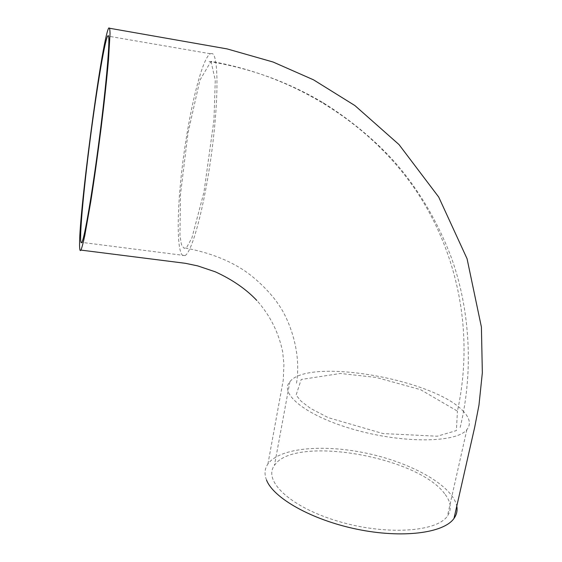 <?xml version="1.0" encoding="UTF-8"?>
<svg xmlns="http://www.w3.org/2000/svg" width="562" height="562" viewBox="0 0 562 562"><rect width="100%" height="100%" fill="white"/><g stroke="black" fill="none" stroke-linecap="round" stroke-linejoin="round"><path stroke-width="0.42" stroke-dasharray="2.81 2.11" d="M266.536 480.067C264.161 474.026 264.625 468.666 267.926 463.973C279.834 447.507 324.365 443.889 368.384 453.625C412.389 463.228 452.642 485.687 456.78 506.123M445.244 494.525C451.124 502.421 451.855 509.608 447.429 516.071C436.611 532.298 384.661 535.509 337.144 520.974C289.599 506.692 262.868 480.482 274.446 465.42C293.61 434.862 418.788 456.372 445.244 494.525M210.996 61.356L215.274 80.197L213.953 120.022L203.971 192.148L191.909 237.944L186.753 247.287L184.195 248.348C182.32 246.233 181.364 244.758 181.343 243.922L179.959 235.745L180.458 194.543L187.996 133.025L199.847 80.31L210.996 61.356C298.963 76.741 373.625 126.829 417.334 192.576C460.643 258.766 473.366 338.106 457.426 411.117L420.495 389.642L376.28 377.446L340.424 373.477L301.211 379.476L296.097 395.121L301.042 401.149L310.442 408.356L328.271 417.657L382.954 433.555L437.292 436.217L456.393 430.583L457.426 411.117M212.218 53.566L210.237 53.727C201.702 58.94 189.106 111.627 182.72 163.128C176.222 214.719 176.538 260.051 185.017 255.577C192.021 252.289 204.238 207.483 211.46 153.939C218.737 100.514 218.618 55.624 212.218 53.566M463.727 411.742C435.346 379.28 308.215 357.193 289.88 381.738C278.682 393.772 306.676 416.414 355.402 429.923C404.12 443.622 456.618 442.751 466.853 429.67C471.047 424.465 470.008 418.486 463.727 411.742M209.085 61.462C231.783 65.157 253.715 71.079 274.881 79.214C291.573 85.705 307.526 93.475 322.743 102.523C349.704 119.081 374.938 140.303 393.449 160.648C417.657 187.926 436.793 219.819 450.872 256.335C469.741 307.484 474.026 370.33 460.173 427.464M296.525 383.186C302.152 348.075 286.444 314.825 277.888 303.642C274.685 298.366 261.147 281.991 244.301 270.575C228.341 259.967 208.818 252.471 185.734 248.095M322.743 102.523L323.867 103.225M267.926 463.966L283.283 379.877L283.936 364.176L282.63 351.615C278.541 332.198 269.929 315.134 256.792 300.424M210.237 53.727L108.557 36.207M185.017 255.577L81.827 242.384M289.88 381.738L274.446 465.42M466.853 429.67L447.429 516.071"/><path stroke-width="0.84" d="M456.78 506.123C457.616 510.563 456.681 514.673 453.984 518.445C443.825 533.169 402.216 538.614 356.989 529.221C311.748 519.934 273.434 498.108 266.536 480.067M79.656 247.687C77.647 223.262 101.589 40.541 108.663 28.149C109.478 27.243 109.934 29.055 110.04 33.579L108.508 59.698C106.822 78.821 104.356 101.603 101.097 128.052C97.711 154.726 94.275 179.215 90.784 201.505L84.813 235.422C83.197 242.96 81.897 247.849 80.914 250.09C80.233 251.214 79.811 250.413 79.656 247.687M108.325 35.659C110.363 36.959 106.59 82.284 99.544 137.079C92.498 191.993 84.497 238.471 81.827 242.384C78.561 247.631 82.312 201.891 88.915 149.267C95.463 96.755 104.244 42.319 107.63 36.045L108.325 35.659M453.991 518.438L474.714 427.12L478.972 405.118L482.344 372.775L481.409 327.077L467.064 258.738L438.704 197.044L398.978 144.539L354.882 105.551L313.505 79.825L273.125 62.038L227.146 48.915L108.691 28.1M80.914 250.09L185.481 263.325L197.719 265.896L215.33 271.825C232.225 279.553 246.051 289.086 256.792 300.424M108.557 36.207L107.63 36.045"/></g></svg>
